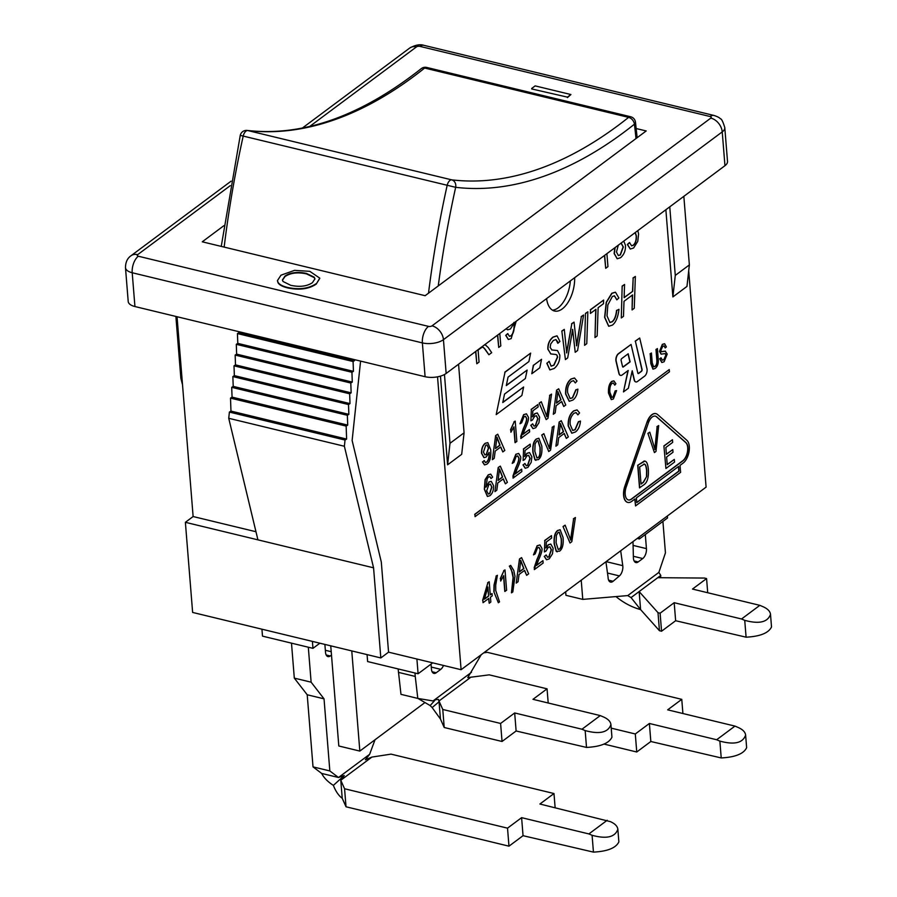 <?xml version="1.0" encoding="UTF-8"?>
<svg xmlns="http://www.w3.org/2000/svg" width="897" height="897" viewBox="0 0 897 897"><rect width="100%" height="100%" fill="white"/><g stroke="black" fill="none" stroke-linecap="round" stroke-linejoin="round"><path stroke-width="1.35" d="M570.346 280.907A25.374 13.253 -76.4 0 1 552.496 310.183M224.149 247.101A626.812 327.483 -76.4 0 1 243.177 136.187A6.346 3.319 -76.4 0 1 247.729 130.536A6.346 5.393 -83.2 0 0 247.191 130.435A6.346 6.346 0 0 0 240.25 135.369L455.665 187.316A6.346 5.393 -83.2 0 0 451.696 179.849A6.346 3.319 103.6 0 0 447.132 185.5A626.812 327.483 103.6 0 0 428.508 293.184M247.191 130.435L247.191 130.435C302.883 136.736 360.908 116.139 421.254 68.643A6.346 4.485 51.4 0 1 424.651 68.049A6.346 3.319 -76.4 0 1 426.703 67.443A6.346 6.346 0 0 0 421.31 68.609M438.252 285.919A620.466 324.176 -76.4 0 1 455.665 187.316A613.256 320.408 103.6 0 0 634.426 124.19A6.346 3.128 -6.8 0 0 635.468 122.171A6.346 6.346 0 0 0 630.658 116.756A6.346 3.319 103.6 0 0 628.606 117.372A6.346 4.485 51.4 0 1 634.426 124.19A620.466 324.176 -76.4 0 1 635.995 138.553M291.491 643.149L294.306 678.121L307.211 694.771L313.019 766.879L321.675 773.438L338.494 777.497L329.838 770.938L324.03 698.841L311.124 682.18L308.31 647.219M375.024 739.756L369.62 754.31L365.359 759.781L371.896 757.079L391.036 754.13L553.987 793.531L539.904 804.015L610.397 821.641C614.972 823.681 617.461 826.215 617.854 829.232C615.107 837.204 606.518 839.222 592.087 835.286L588.892 833.93L607.191 820.284M331.486 655.068L330.287 655.965L326.172 654.967M324.882 644.416L325.521 652.354A7.613 3.98 103.6 0 0 327.954 656.604A7.613 3.98 103.6 0 0 330.287 655.965M311.124 682.18L294.306 678.121M588.892 833.93L521.606 817.66L507.523 828.155L344.571 788.755L340.782 780.267L342.228 798.285L346.018 806.784L508.969 846.174L523.052 835.69L593.444 852.116C607.493 851.376 615.97 847.968 618.863 841.891L617.854 829.232M521.606 817.66L523.052 835.69M369.62 754.31L338.494 777.497L344.246 775.524L333.37 785.391C327.764 781.758 323.862 777.777 321.675 773.438M344.246 775.524L340.782 780.267L371.896 757.079M342.228 798.285C338.696 795.706 335.747 791.412 333.37 785.391M329.838 770.938L313.019 766.879M324.03 698.841L307.211 694.771M553.987 793.531L555.131 807.704M507.523 828.155L508.969 846.174M344.571 788.755L346.018 806.784M581.222 580.191L582.77 599.387L565.94 595.316L565.659 591.785M606.036 562.61A7.613 3.98 103.6 0 0 605.968 561.746M660.607 577.713L660.775 575.448L658.869 572.398L665.439 552.855L662.905 521.415M582.77 599.387L627.754 595.586L631.051 597.593L640.593 609.59L639.146 591.572L658.006 612.685L660.114 613.2L674.185 602.706L675.643 620.724L746.091 637.184C760.151 636.433 768.617 633.024 771.521 626.947L770.501 614.288C767.754 622.26 759.165 624.278 744.734 620.343L741.539 618.986L759.837 605.34L763.044 606.708C767.619 608.738 770.108 611.272 770.501 614.288M759.837 605.34L692.495 589.06L706.578 578.565L704.47 578.06L657.759 577.69L631.051 597.593M674.185 602.706L741.539 618.986M675.643 620.724L661.56 631.219L659.452 630.714L640.593 609.59C631.925 607.247 623.718 602.919 615.947 596.583M620.69 550.78L622.765 565.659A7.613 3.98 -76.4 0 1 619.412 575.919L613.133 581.267A7.613 3.98 -76.4 0 1 610.543 582.108A7.613 3.98 -76.4 0 1 608.076 577.22L605.923 561.791M645.302 534.534L646.434 548.628A7.613 3.98 -76.4 0 1 642.757 558.539L638.204 561.926A7.613 3.98 -76.4 0 1 635.872 562.565A7.613 3.98 -76.4 0 1 633.405 557.721L632.99 541.609M659.452 630.714L658.006 612.685M661.56 631.219L660.114 613.2M660.775 575.448L657.759 577.69M706.578 578.565L707.711 592.738M637.251 538.435L639.37 538.951L667.536 517.961L667.368 515.988M360.583 361.099L352.129 440.483L381.303 562.038L388.558 652.164L461.103 669.711L706.096 487.127L688.705 270.86M388.558 652.164L380.821 657.938L373.567 567.812L257.921 539.848L228.735 418.294L229.397 412.082L230.966 411.095L230.507 398.122L232.065 397.136L231.706 387.325L233.209 386.383L232.861 376.572L234.352 375.63L234.005 365.83L235.496 364.888L235.149 355.077L236.64 354.136L236.292 344.325L237.795 343.383L237.436 333.572L238.938 332.63L238.905 331.677M255.97 531.73L193.124 516.537L185.376 522.312L192.631 612.438L380.821 657.938M398.145 668.938L400.97 694.345L417.8 698.415L415.244 676.428L398.425 672.369M415.244 676.428L414.975 673.008M439.048 701.779L438.487 699.413L435.449 699.705L430.156 705.569L432.141 707.565L439.048 701.779L440.438 719.013L432.141 707.565M430.156 705.569L417.98 698.449M417.8 698.415L433.038 700.949L435.449 699.705M481.24 654.698L467.763 677.605L489.235 674.847L547.058 688.829L548.202 703.001M600.261 715.593L603.468 716.95C608.043 718.99 610.532 721.513 610.924 724.541C608.177 732.501 599.588 734.52 585.169 730.584L581.962 729.227L600.261 715.593L532.986 699.324L547.058 688.829M440.438 719.013L444.217 727.501L502.051 741.483L516.123 730.988L586.515 747.425C600.575 746.685 609.041 743.265 611.945 737.188L610.924 724.541M581.962 729.227L514.676 712.958L516.123 730.988M431.278 667.065L440.763 669.353A7.613 3.98 103.6 0 0 443.477 665.451M431.042 664.105L431.446 669.128A7.613 3.98 103.6 0 0 433.879 673.389A7.613 3.98 103.6 0 0 436.222 672.75L432.096 671.752M440.763 669.353L436.222 672.75M514.676 712.958L500.593 723.453L442.77 709.471L438.902 700.792M500.593 723.453L502.051 741.483M442.77 709.471L444.217 727.501M604.096 744.095L636.747 752L650.83 741.505L721.222 757.943C735.271 757.191 743.748 753.783 746.64 747.706L745.62 735.058C742.884 743.019 734.295 745.037 719.865 741.101L716.658 739.745L734.968 726.099L738.175 727.467C742.75 729.496 745.239 732.03 745.62 735.058M483.707 652.87L487.273 652.321L681.765 699.346L667.682 709.841L734.968 726.099M716.658 739.745L649.383 723.475L635.3 733.97L611.216 728.151M649.383 723.475L650.83 741.505M681.765 699.346L682.909 713.519M635.3 733.97L636.747 752M689.356 264.918L675.284 275.413L672.885 296.929L686.967 286.435L689.356 264.918L683.839 196.331M444.464 374.52L449.991 443.297L447.603 464.814L440.472 376.135M669.756 206.826L675.284 275.413M449.991 443.297L464.074 432.814L461.686 454.331L447.603 464.814M458.558 364.216L464.074 432.814M182.517 384.735L180.858 378.231L175.879 316.45M620.578 243.468L621.386 243.468L623.337 247.011L620.365 254.972L618.358 255.533L616.474 251.99L618.313 245.161M618.257 255.51L620.152 254.927L623.123 246.967L621.285 243.446M623.74 241.114L625.478 245.374C625.691 250.555 624.054 254.658 620.567 257.708L617.248 258.762L614.333 253.571L615.151 247.516M617.147 258.728L614.131 253.515L614.837 247.751M509.731 326.082L511.111 325.05M511.761 324.568L509.474 326.273M508.307 339.458L505.706 335.366L507.68 333.594L509.474 336.341L511.021 335.848C513.533 333.751 514.575 329.502 514.183 323.099L510.371 329.02L507.702 329.793L506.143 328.75M509.373 336.308L510.819 335.803C513.319 333.695 514.373 329.446 513.97 323.055L513.903 322.404M507.601 329.771L506.043 328.829M516.19 321.261L511.189 338.606L508.408 339.492L505.919 335.422L507.881 333.65M484.941 344.56L488.17 347.487L491.691 352.667L488.887 354.752L486.196 350.794C484.156 347.733 482.732 346.578 481.936 347.33L478.09 350.065L479.054 362.085L476.812 363.756L475.814 351.355M484.582 344.919L486.028 345.267M484.369 344.874L485.815 345.21L484.369 344.874M481.723 347.285C482.519 346.522 483.943 347.677 485.983 350.738L488.887 354.752M482.945 347.285L481.936 347.33M475.623 351.501L476.812 363.756M657.389 348.563L658.174 358.329C658.712 363.027 657.725 366.38 655.214 368.398L653.038 369.138L651.031 363.655L650.247 353.889L651.435 353.003L652.22 362.747L653.621 366.884L654.956 366.447C656.66 365.528 657.333 363.117 656.974 359.204L656.189 349.46L657.389 348.563L656.189 349.46M652.938 369.115L650.818 363.599L650.247 353.889M650.033 353.844L651.435 353.003M653.521 366.851L654.754 366.402C656.447 365.471 657.12 363.061 656.761 359.159L655.976 349.415M648.127 433.408L649.776 432.175L655.012 449.532L657.131 426.692L658.69 425.537L655.999 451.426L654.418 452.593L647.914 433.352L649.776 432.175M654.81 449.487L657.131 426.692M656.918 426.647L658.69 425.537M647.914 433.352L654.418 452.593M563.226 526.584L565.132 525.16L570.75 540.095L573.609 518.847L575.403 517.513L571.826 541.665L570.021 543.01L563.024 526.528L565.132 525.16M570.537 540.05L573.609 518.847M573.396 518.802L575.403 517.513M563.024 526.528L570.021 543.01M546.15 554.94L547.596 557.284L549.02 556.858L551.431 549.805L549.895 546.789L548.224 547.316L545.97 551.094L544.401 551.924L544.849 540.555L551.464 535.632L551.655 538.009L546.351 541.967L546.071 547.932L548.482 544.793L550.825 544.098L553.146 548.28L552.474 553.841L549.188 558.898L546.565 559.739L544.457 556.432L546.15 554.94L544.457 556.432M547.495 557.261L548.807 556.813L551.218 549.76L549.794 546.766M544.849 540.555L544.401 551.924M544.647 540.499L551.464 535.632M545.858 547.888L548.269 544.748L550.713 544.075M546.464 559.717L544.255 556.375M519.363 571.95L520.765 560.479L523.893 568.575L519.363 571.95M519.397 571.714L523.68 568.53L520.563 560.434M519.688 559.033L521.594 557.609L528.658 573.833L526.651 575.336L524.61 570.346L519.038 574.506L518.074 581.727L516.212 583.117L519.475 558.977L521.594 557.609M524.465 570.458L526.651 575.336M519.475 558.977L516.212 583.117M505 591.471L503.722 575.616L500.694 581.043L500.504 578.632L503.935 570.683L504.989 569.898L506.626 590.26L504.787 591.426L503.553 576.02M500.504 578.632L500.694 581.043M500.291 578.587L503.935 570.683M503.733 570.627L504.989 569.898M488.618 596.101L484.458 599.207L487.89 586.986L488.618 596.101L487.733 587.557M484.537 598.949L488.417 596.057M488.809 598.389L483.035 602.694L482.855 600.407L487.867 582.747L489.201 581.749L490.255 594.89L492.049 593.556L492.24 595.843L490.435 597.178L490.827 602.033L489.201 603.244L488.809 598.389M482.855 600.407L483.035 602.694M482.642 600.351L487.867 582.747M487.654 582.691L489.201 581.749M490.233 594.689L492.049 593.556M488.607 598.534L489.201 603.244M622.383 286.098L624.57 284.461L624.121 297.692L632.71 291.301L633.17 278.059L635.356 276.422L634.269 308.288L632.071 309.925L632.587 294.911L623.998 301.314L623.482 316.327L621.296 317.953L622.17 286.042L624.57 284.461M624.133 297.479L632.71 291.301M632.497 291.245L633.17 278.059M632.957 278.014L635.356 276.422M632.363 295.079L632.071 309.925M622.17 286.042L621.296 317.953M595.944 309.319L590.405 313.445L590.529 309.835L603.625 300.069L603.502 303.691L598.131 307.693L597.167 335.938L594.98 337.564L595.944 309.319M590.529 309.835L590.405 313.445M590.316 309.779L603.625 300.069M595.731 309.487L594.98 337.564M562.049 331.049L564.28 329.39L566.725 352.913L571.793 323.795L574.046 322.113L576.681 345.805L581.346 316.675L583.611 314.993L577.578 350.536L575.212 352.297L572.656 329.446L567.689 357.903L565.413 359.596L561.847 331.004L564.28 329.39M566.512 352.869L571.793 323.795M571.58 323.75L574.046 322.113M576.468 345.749L581.346 316.675M581.133 316.619L583.611 314.993M573.25 334.94L575.212 352.297M573.037 334.895L572.454 329.39M561.847 331.004L565.413 359.596M580.46 421.052C580 426.131 578.341 429.764 575.493 431.939L571.871 433.206L568.395 425.963C568.126 419.09 569.943 414.078 573.845 410.949L577.074 409.918L579.574 412.934L577.892 414.863L576.121 412.586L574.002 413.27C570.952 416.174 569.685 419.942 570.212 424.595L572.69 430.459L575.168 429.753L578.643 421.68L580.46 421.052L578.643 421.68M571.759 433.184L568.182 425.918C567.913 419.034 569.73 414.033 573.632 410.893L576.973 409.895M576.009 412.564L577.892 414.863M572.589 430.425L574.955 429.697L578.43 421.635M541.956 435.09L543.862 433.666L549.469 448.601L552.328 427.353L554.122 426.019L550.556 450.171L548.74 451.516L541.743 435.034L543.862 433.666M549.267 448.556L552.328 427.353M552.115 427.308L554.122 426.019M541.743 435.034L548.74 451.516M524.88 463.446L526.326 465.79L527.75 465.364L530.161 458.311L528.625 455.295L526.943 455.822L524.689 459.6L523.13 460.43L523.579 449.061L530.183 444.138L530.374 446.515L525.07 450.473L524.79 456.438L527.201 453.299L529.544 452.604L531.865 456.786L531.203 462.347L527.907 467.404L525.294 468.245L523.186 464.938L524.88 463.446L523.186 464.938M526.225 465.767L527.537 465.319L529.948 458.266L528.512 455.272M523.579 449.061L523.13 460.43M523.366 449.005L530.183 444.138M524.588 456.394L526.999 453.254L529.443 452.581M525.182 468.223L522.973 464.881M498.093 480.456L499.494 468.985L502.612 477.081L498.093 480.456M498.127 480.22L502.398 477.036L499.281 468.94M498.418 467.528L500.313 466.115L507.388 482.339L505.381 483.842L503.34 478.852L497.768 483.012L496.803 490.233L494.931 491.623L498.205 467.483L500.313 466.115M503.195 478.964L505.381 483.842M498.205 467.483L494.931 491.623M577.892 389.141C577.433 394.22 575.773 397.853 572.925 400.028L569.303 401.295L565.828 394.052C565.558 387.168 567.375 382.167 571.277 379.039L574.506 378.007L577.006 381.023L575.325 382.941L573.553 380.676L571.434 381.36C568.384 384.252 567.117 388.031 567.644 392.684L570.122 398.537L572.6 397.831L576.076 389.769L577.892 389.141L576.076 389.769M569.191 401.262L565.615 394.007C565.345 387.123 567.162 382.111 571.064 378.983L574.405 377.985M573.441 380.653L575.325 382.941M570.021 398.515L572.387 397.786L575.863 389.724M539.389 403.168L541.295 401.755L546.901 416.69L549.76 395.442L551.554 394.097L547.989 418.26L546.172 419.605L539.175 403.123L541.295 401.755M546.699 416.634L549.76 395.442M549.547 395.386L551.554 394.097M539.175 403.123L546.172 419.605M529.622 431.939L520.832 438.498L523.635 428.463C526.034 423.171 527.066 419.83 526.73 418.417L525.485 416.286L523.949 416.78L521.673 422.779L519.98 423.765L523.826 414.694L526.449 413.82L528.423 417.228C528.905 418.91 527.828 422.7 525.171 428.587L522.906 434.406L529.432 429.551L529.622 431.939M520.888 436.615L520.832 438.498M520.675 436.57L523.422 428.418C525.821 423.126 526.864 419.774 526.517 418.372L525.373 416.264M526.449 413.82L523.613 414.638L519.98 423.765M522.973 434.148L529.432 429.551M495.525 448.545L496.927 437.074L500.044 445.17L495.525 448.545M495.559 448.309L499.831 445.125L496.714 437.03M495.85 435.617L497.745 434.204L504.82 450.429L502.813 451.931L500.773 446.941L495.2 451.09L494.236 458.322L492.363 459.701L495.637 435.572L497.745 434.204M500.627 447.054L502.813 451.931M495.637 435.572L492.363 459.701M678.625 466.418L679.007 471.127L636.769 502.612L636.388 497.902L678.625 466.418M636.758 502.421L678.805 471.082L678.435 466.563M656.66 416.802L685.936 442.58A10.147 5.304 -76.4 0 1 687.719 451.561A10.147 5.304 -76.4 0 1 682.998 460.778L631.555 499.113A10.147 5.304 -76.4 0 1 628.438 499.965A10.147 5.304 -76.4 0 1 626.184 487.093L648.352 422.98A10.147 5.304 -76.4 0 1 655.371 416.13A10.147 5.304 -76.4 0 1 656.66 416.802L656.447 416.757A10.147 5.304 103.6 0 0 655.27 416.096M628.337 499.943A10.147 5.304 103.6 0 0 631.342 499.068L682.785 460.722A10.147 5.304 103.6 0 0 687.506 451.505A10.147 5.304 103.6 0 0 685.723 442.535L656.447 416.757M647.197 422.229A12.681 6.627 -76.4 0 1 655.976 413.663A12.681 6.627 -76.4 0 1 657.568 414.515L686.855 440.292A12.681 6.627 -76.4 0 1 689.075 451.505A12.681 6.627 -76.4 0 1 683.178 463.031L680.038 465.375L680.599 472.338L635.547 505.919L634.986 498.945L631.735 501.367A12.681 6.627 -76.4 0 1 627.844 502.432A12.681 6.627 -76.4 0 1 625.03 486.342L646.984 422.184A12.681 6.627 -76.4 0 1 655.763 413.607A12.681 6.627 -76.4 0 1 655.864 413.629M634.784 499.091L635.547 505.919M627.743 502.41A12.681 6.627 -76.4 0 1 627.631 502.376A12.681 6.627 -76.4 0 1 624.817 486.297L646.984 422.184M523.613 387.011L521.863 395.487L496.198 414.605L505 372.233L530.654 353.115L528.894 361.581L508.05 377.121L506.289 385.598L527.133 370.057L525.373 378.534L504.529 394.075L502.769 402.551L523.613 387.011L502.825 402.305M505 372.233L496.198 414.605M504.787 372.177L530.654 353.115M506.334 385.351L527.133 370.057M541.564 359.305L539.803 367.781L531.786 373.757L533.547 365.281L541.564 359.305L533.547 365.281M533.334 365.236L531.786 373.757M669.42 371.818L475.085 516.638L474.894 514.385L669.24 369.564L669.42 371.818M474.894 514.385L475.085 516.638M474.692 514.34L669.24 369.564M621.116 360.482A1.267 0.662 -76.4 0 1 621.688 358.609L628.192 353.766L630.109 361.883L623.314 366.951A1.267 0.662 -76.4 0 1 622.922 367.052A1.267 0.662 -76.4 0 1 622.552 366.57L621.116 360.482M622.821 367.019A1.267 0.662 103.6 0 0 623.101 366.895L629.896 361.839L628.023 353.889M628.214 370.461L622.148 374.98A5.079 2.646 -76.4 0 1 620.589 375.406A5.079 2.646 -76.4 0 1 619.109 373.466L616.217 361.289A5.079 2.646 -76.4 0 1 618.538 353.788L631.062 344.459L637.845 373.085A1.267 0.662 103.6 0 0 638.216 373.578A1.267 0.662 103.6 0 0 638.608 373.466L641.49 371.324A1.267 0.662 103.6 0 0 642.061 369.452L635.379 341.241L639.696 338.023L646.95 368.645A5.079 2.646 -76.4 0 1 644.64 376.135L637.442 381.505A5.079 2.646 -76.4 0 1 635.883 381.931A5.079 2.646 -76.4 0 1 634.392 379.98L632.217 370.775L628.349 388.278L623.471 391.911L628.214 370.461M620.489 375.383A5.079 2.646 -76.4 0 1 620.388 375.361A5.079 2.646 -76.4 0 1 618.896 373.421L616.015 361.233A5.079 2.646 -76.4 0 1 618.325 353.743L631.062 344.459M638.115 373.533A1.267 0.662 103.6 0 0 638.395 373.421L641.277 371.268A1.267 0.662 103.6 0 0 641.848 369.396L635.379 341.241M635.177 341.185L639.696 338.023M635.782 381.898A5.079 2.646 -76.4 0 1 635.67 381.875A5.079 2.646 -76.4 0 1 634.19 379.936L632.116 371.212M627.945 370.663L623.471 391.911M484.84 454.925L486.208 454.465L488.439 447.984L486.948 444.856M488.641 448.029L486.421 454.521L484.952 454.958L483.427 452.133L485.726 445.26L487.06 444.878L488.439 447.984M484.234 460.553L485.434 462.538L486.701 462.134C488.663 460.486 489.504 457.268 489.201 452.458L486.208 457.01L484.044 457.649L481.734 453.31C481.588 448.814 482.799 445.495 485.355 443.353L487.845 442.658L490.704 449.756C491.22 457.19 489.93 462 486.836 464.198L484.571 464.926L482.687 461.944L484.234 460.553L482.687 461.944M485.333 462.504L486.488 462.078C488.45 460.441 489.291 457.212 489 452.413M483.932 457.616L481.532 453.254C481.375 448.769 482.586 445.45 485.154 443.297L487.744 442.636M484.458 464.893L482.474 461.888M515.226 442.681L513.947 426.815L510.92 432.253L510.729 429.842L514.16 421.893L515.214 421.108L516.851 441.459L515.013 442.625L513.768 427.23M510.729 429.842L510.92 432.253M510.516 429.786L514.16 421.893M513.947 421.837L515.214 421.108M532.65 423.821L534.096 426.176L535.509 425.75L537.92 418.697L536.384 415.681L534.713 416.208L532.459 419.987L530.901 420.816L531.349 409.447L537.953 404.525L538.144 406.902L532.84 410.848L532.56 416.825L534.971 413.685L537.314 412.99L539.635 417.172L538.962 422.734L535.677 427.791L533.053 428.631L530.957 425.313L532.65 423.821L530.957 425.313M533.984 426.142L535.307 425.705L537.718 418.641L536.283 415.659M531.349 409.447L530.901 420.816M531.136 409.391L537.953 404.525M532.347 416.78L534.758 413.64L537.202 412.968M532.953 428.609L530.744 425.268M556.476 403.123L557.878 391.653L560.995 399.748L556.476 403.123M556.499 402.888L560.782 399.703L557.665 391.608M556.79 390.206L558.696 388.782L565.76 405.007L563.753 406.509L561.713 401.52L556.14 405.679L555.176 412.9L553.314 414.291L556.577 390.15L558.696 388.782M561.567 401.632L563.753 406.509M556.577 390.15L553.314 414.291M486.656 490.827L488.955 484.458L490.39 484.032L491.904 487.06L489.762 493.675L488.316 494.056L486.656 490.827M488.215 494.023L489.56 493.619L491.702 487.015L490.278 484.01M485.882 487.082L489.112 482.014L486.096 487.127L487.194 478.673L488.517 476.991L490.031 476.778L491.04 478.516L489.796 476.61M489.112 482.014L491.264 481.386L493.574 485.658C493.731 490.098 492.531 493.44 489.975 495.682L487.463 496.445L484.548 489.302L485.299 479.682L488.461 474.872L490.737 474.143L492.644 477.114L491.04 478.516M488.91 481.969L491.152 481.364M487.363 496.411L484.346 489.246L485.086 479.637L488.248 474.816L490.625 474.121M521.852 471.564L513.062 478.112L515.865 468.077C518.264 462.796 519.307 459.443 518.959 458.031L517.715 455.9L516.179 456.394L513.914 462.392L512.209 463.379L516.055 454.308L518.679 453.433L520.652 456.842C521.135 458.524 520.058 462.314 517.412 468.2L515.147 474.02L521.662 469.165L521.852 471.564M513.118 476.24L513.062 478.112M512.905 476.184L515.652 468.032C518.062 462.74 519.094 459.387 518.758 457.986L517.614 455.878M518.679 453.433L515.842 454.252L512.209 463.379M515.203 473.762L521.662 469.165M534.825 451.292L535.117 443.824L536.787 441.032L538.009 440.685L540.129 447.345C540.476 453.534 539.826 456.965 538.144 457.616L536.944 457.952L534.825 451.292M536.843 457.918L537.942 457.56C539.613 456.909 540.274 453.49 539.916 447.289L537.897 440.662M536.641 438.958L538.884 438.263L541.81 446.089C542.371 452.963 541.205 457.481 538.312 459.656L535.117 459.825L533.143 452.548C532.583 445.641 533.749 441.111 536.641 438.958L538.772 438.241M535.946 460.34L534.915 459.769L532.93 452.492C532.37 445.585 533.536 441.055 536.44 438.913M535.834 460.318L534.915 459.769M559.044 435.034L560.446 423.575L563.563 431.67L559.044 435.034M559.066 434.798L563.35 431.614L560.233 423.519M559.358 422.117L561.264 420.693L568.328 436.917L566.321 438.42L564.28 433.43L558.708 437.59L557.743 444.811L555.882 446.201L559.145 422.061L561.264 420.693M564.135 433.543L566.321 438.42M559.145 422.061L555.882 446.201M549.155 361.3L551.106 366.167L553.987 365.202L557.642 357.107L556.891 354.988L555.815 354.472L550.736 353.923L548.067 349.247C547.843 344.168 549.547 340.131 553.191 337.137L557.059 335.859L559.919 341.454L557.822 343.316L556.005 339.593L553.382 340.423L550.702 343.966L550.164 347.442L551.913 349.976L557.486 350.57L559.84 355.167C560.008 360.706 558.113 365.146 554.167 368.499L549.906 369.889L547.013 363.274L549.155 361.3L547.013 363.274M551.005 366.144L553.785 365.146L557.429 357.051L556.891 354.988M556.689 354.943L555.703 354.45M550.904 353.979L547.854 349.191C547.63 344.123 549.345 340.086 552.989 337.081L556.959 335.837M557.542 341.465L557.822 343.316M557.329 341.421L555.905 339.571M551.7 349.92L557.272 350.525M549.805 369.867L546.811 363.218M585.674 313.457L587.86 311.82L586.773 343.674L584.586 345.311L585.461 313.401L587.86 311.82M585.461 313.401L584.586 345.311M618.986 309.308C617.999 317.258 615.791 322.528 612.359 325.129L608.76 326.261L604.813 317.403L606.439 302.345L611.989 293.319L615.477 292.22L618.852 297.972L616.833 299.845L614.49 295.819L612.348 296.481L607.852 304.902L607.011 315.867L609.915 322.483L612.27 321.776C614.68 319.859 616.172 316.069 616.766 310.396L618.986 309.308L616.766 310.396M608.659 326.228L604.612 317.359L606.237 302.3L611.776 293.274L615.376 292.198M614.378 295.797L616.833 299.845M609.814 322.449L612.057 321.72C614.467 319.803 615.959 316.013 616.553 310.351M616.587 390.587L613.38 398.974L611.373 399.591L608.671 393.088C608.435 387.246 609.568 383.355 612.079 381.416L613.896 380.877L615.891 383.77L614.804 385.127L613.38 382.985L612.203 383.344C610.397 384.622 609.612 387.571 609.848 392.213L611.889 397.461L613.2 397.068L615.398 390.89L616.587 390.587L615.398 390.89M611.261 399.569L608.469 393.032C608.222 387.201 609.355 383.299 611.866 381.36L613.795 380.855M613.279 382.974L614.804 385.127M611.776 397.427L612.999 397.023L615.185 390.834M494.068 591.841L494.247 585.012L496.22 576.154L497.387 575.291L495.716 585.124L495.749 590.596L499.528 601.876L498.362 602.739L493.855 591.785L494.045 584.967L496.22 576.154M496.007 576.109L497.387 575.291M493.855 591.785L498.362 602.739M511.649 592.839L513.297 577.522L512.49 572.645L509.507 566.254L510.685 565.379L513.768 570.47L514.979 576.255L512.815 591.964L511.436 592.782L513.084 577.466L511.301 569.303M511.088 569.259L509.507 566.254M509.305 566.198L510.685 565.379M543.134 563.058L534.343 569.606L537.135 559.571C539.546 554.29 540.577 550.937 540.241 549.525L538.996 547.394L537.46 547.888L535.184 553.886L533.48 554.873L537.325 545.802L539.949 544.928L541.923 548.336C542.416 550.018 541.328 553.808 538.682 559.694L536.417 565.514L542.943 560.659L543.134 563.058M534.399 567.734L534.343 569.606M534.186 567.678L536.933 559.526C539.332 554.234 540.364 550.881 540.028 549.48L538.884 547.372M539.949 544.928L537.124 545.746L533.48 554.873M536.484 565.256L542.943 560.659M556.095 542.786L556.387 535.318L558.069 532.526L559.28 532.179L561.399 538.839C561.757 545.028 561.096 548.459 559.425 549.11L558.226 549.446L556.095 542.786M558.113 549.413L559.212 549.054C560.883 548.403 561.544 544.984 561.197 538.783L559.179 532.156M557.923 530.452L560.154 529.757L563.081 537.583C563.641 544.457 562.486 548.975 559.582 551.15L556.398 551.319L554.413 544.042C553.864 537.135 555.03 532.605 557.923 530.452L560.053 529.735M557.216 551.834L556.185 551.263L554.211 543.986C553.651 537.079 554.817 532.549 557.71 530.407M557.115 551.812L556.185 551.263M641.019 483.887L643.295 482.194L646.692 476.408L643.508 482.25L641.041 484.088L639.651 466.877L644.371 464.097M646.479 476.352L646.58 470.465C646.132 466.025 645.223 463.872 643.855 464.018M644.068 464.063C645.436 463.917 646.345 466.07 646.793 470.521L646.692 476.408M637.711 465.296L644.181 461.125C646.389 460.733 647.78 463.491 648.363 469.378C648.834 477.327 647.342 482.463 643.889 484.784L639.516 487.833L637.711 465.296L644.909 461.114M643.968 461.069L644.808 461.08M639.729 487.878L637.913 465.352M664.116 445.955L672.458 439.732L672.672 442.4L665.854 447.48L666.404 454.353L672.784 449.599L672.997 452.256L666.617 457.01L667.233 464.691L674.32 459.41L674.544 462.067L665.933 468.481L663.903 445.899L672.458 439.732M666.393 454.162L672.784 449.599M667.222 464.489L674.32 459.41M663.903 445.899L665.933 468.481M661.773 362.466L659.71 358.766L661.044 357.791L662.367 360.179L664.038 359.686L666.067 355.134L665.182 353.586L661.201 354.158L659.699 351.467L662.535 344.403L664.632 343.742L666.359 346.915L665.204 347.935L664.116 345.883L662.737 346.343L660.842 350.413L661.549 351.781M662.266 360.157L663.825 359.63L665.854 355.077L665.081 353.564M661.1 354.124L659.486 351.411L662.334 344.358L664.531 343.719M664.004 345.861L665.204 347.935M661.358 351.702L665.462 351.142M661.156 351.658L665.193 351.119L667.211 354.08L664.105 361.771L661.874 362.489L659.923 358.822L661.044 357.791M497.521 335.175L498.721 347.431L497.723 335.03M499.797 333.482L500.795 345.883L498.721 347.431M606.91 253.66L607.953 266.633L605.71 268.304L604.668 255.331M604.466 255.477L605.71 268.304M630.243 249.007L627.339 244.455L629.492 242.549L631.611 245.812L633.36 245.296C635.547 243.435 636.567 240.34 636.399 236.012L635.311 232.502M631.51 245.778L633.147 245.24C635.334 243.379 636.354 240.284 636.197 235.956L635.199 232.581M629.66 236.707L627.463 238.344M637.834 230.619L638.586 234.061L637.756 241.428L633.585 247.998L630.344 249.03L627.541 244.511L629.705 242.594M461.103 669.711L437.534 376.83M672.885 296.929L665.866 209.719M574.652 277.7A25.374 13.253 -76.4 0 1 554.514 311.024A25.374 13.253 -76.4 0 1 546.587 298.611M314.948 279.068L314.264 277.644L306.494 273.877C297.815 272.004 290.673 272.867 285.078 276.455L282.443 280.2M306.46 273.428L314.23 277.195L314.937 278.844L312.403 282.701C306.897 286.367 299.676 287.231 290.706 285.302L283.015 281.479L282.42 279.976L285.044 276.007C290.639 272.408 297.77 271.556 306.46 273.428L306.494 273.877M316.148 283.699C308.691 288.621 299.239 289.888 287.769 287.488C282.734 286.266 279.505 284.596 278.081 282.454L277.431 280.615L280.996 275.177L294.575 270.345L309.813 271.343L319.769 278.137L316.181 284.147C308.736 289.081 299.273 290.336 287.814 287.937C282.768 286.715 279.539 285.044 278.115 282.903L278.081 282.454M278.115 282.903L277.453 280.839M319.781 278.362L316.181 284.147M531.674 88.489L535.161 85.888L570.907 94.533L567.42 97.134L531.708 88.938L567.42 97.134M567.453 97.582L570.907 94.533M636.197 128.54L646.199 130.951L425.144 295.696L202.262 241.809L223.958 225.629M261.935 629.201L262.496 636.141L312.963 648.34L319.859 643.205M312.403 641.4L312.963 648.34M367.075 654.619L367.624 661.56L418.092 673.759L432.735 662.849M416.903 659.026L418.092 673.759M639.213 536.978L639.37 538.951M330.746 645.829L338.808 745.99L359.832 751.081L424.505 702.878M351.77 650.919L359.832 751.081M354.55 359.641L354.584 360.583L353.082 361.525L353.44 371.336L351.938 372.277L352.286 382.088L350.794 383.03L351.142 392.841L349.651 393.783L349.998 403.594L348.507 404.536L348.855 414.347L347.352 415.289L347.711 425.1L346.152 426.086L346.612 439.059L345.042 440.046L344.381 446.258L373.567 567.812M344.381 446.258L228.735 418.294M345.042 440.046L229.397 412.082M346.612 439.059L230.966 411.095M346.152 426.086L230.507 398.122M347.711 425.1L232.065 397.136M347.352 415.289L231.706 387.325M348.855 414.347L233.209 386.383M348.507 404.536L232.861 376.572M349.998 403.594L234.352 375.63M349.651 393.783L234.005 365.83M351.142 392.841L235.496 364.888M350.794 383.03L235.149 355.077M352.286 382.088L236.64 354.136M351.938 372.277L236.292 344.325M353.44 371.336L237.795 343.383M353.082 361.525L237.436 333.572M354.584 360.583L238.938 332.63M257.921 539.848L185.376 522.312M193.124 516.537L177.045 316.731M231.078 181.172L130.973 255.768C127.363 258.28 125.535 262.249 125.479 267.665L128.204 301.47A15.227 6.907 -4.6 0 0 134.931 306.539L425.1 376.706A15.227 6.907 -4.6 0 0 446.157 373.455L724.955 165.698A15.227 6.907 -4.6 0 0 727.512 161.426L724.787 127.621C722.982 121.656 721.502 118.696 720.369 118.763C719.461 117.63 717.331 116.532 714.001 115.466L423.833 45.31C420.031 44.065 415.345 44.962 409.761 48.012A12.681 9.161 -126.7 0 1 416.443 46.913A2.534 1.155 175.4 0 1 419.953 46.375L710.121 116.532A2.534 1.155 175.4 0 1 710.816 118.09L432.018 325.846A2.534 1.155 175.4 0 1 428.508 326.385L138.34 256.228A2.534 1.155 175.4 0 1 137.645 254.67L230.282 185.645M424.651 68.049L628.606 117.372A606.921 317.09 -76.4 0 1 451.696 179.849L247.729 130.536A606.921 317.09 103.6 0 0 424.651 68.049M592.087 835.286L593.444 852.116M325.353 650.28L331.217 651.693M744.734 620.343L746.091 637.184M607.493 573.037L619.412 575.919M608.626 580.168L613.133 581.267M633.091 545.398L646.434 548.628M633.372 556.263L642.757 558.539M634.089 560.928L638.204 561.926M606.125 561.634L622.765 565.659M658.869 572.398L627.754 595.586M585.169 730.584L586.515 747.425M470.106 677.796L438.981 700.983M433.038 700.949L471.474 672.302M719.865 741.101L721.222 757.943M309.723 126.443L416.443 46.913M138.34 256.228A12.681 6.627 103.6 0 0 132.207 272.744L422.375 342.901A12.681 6.627 -76.4 0 1 428.508 326.385M425.1 376.706L422.375 342.901A15.227 6.907 -4.6 0 0 443.443 339.66A12.681 9.161 -126.7 0 0 432.018 325.846M125.49 267.721A15.227 6.907 -4.6 0 0 132.207 272.744L134.931 306.539M137.645 254.67A12.681 9.161 -126.7 0 0 130.951 255.791M446.157 373.455L443.443 339.66L722.231 131.893A12.681 9.161 -126.7 0 0 710.816 118.09M724.955 165.698L722.231 131.893A15.227 6.907 -4.6 0 0 724.787 127.565M714.068 115.478A12.681 6.627 103.6 0 0 710.121 116.532M419.953 46.375A12.681 6.627 -76.4 0 1 423.911 45.321M426.703 67.443L630.658 116.756M637.15 137.701L635.468 122.171M221.245 246.395L240.25 135.369M302.379 128.036L409.761 48.012"/></g></svg>
